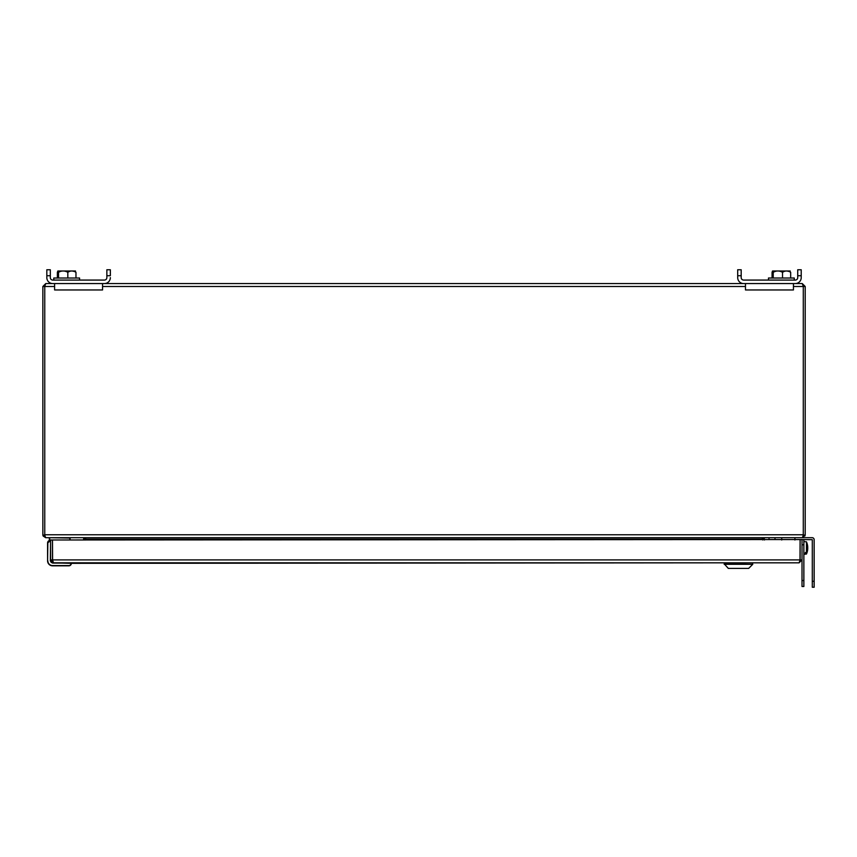 <?xml version="1.0" encoding="UTF-8"?>
<svg xmlns="http://www.w3.org/2000/svg" width="857" height="857" viewBox="0 0 857 857"><rect width="100%" height="100%" fill="white"/><g stroke="black" fill="none" stroke-linecap="round" stroke-linejoin="round"><path stroke-width="1.29" d="M781.734 537.693L781.734 539.985M803.18 286.056L802.27 283.571L805.194 286.495L803.288 286.495L803.288 535.25L802.388 537.693L45.657 537.693L44.757 535.25L44.757 286.495L44.757 534.768A1.018 1.018 0 0 0 44.757 534.854M764.883 537.703L762.227 538.699M762.248 538.817L762.837 539.985M85.207 539.985L85.796 538.817L83.15 537.703M802.27 283.571L793.443 283.571L793.443 289.955L745.472 289.955L745.472 283.571L102.561 283.571L102.561 289.955L54.602 289.955L54.602 283.571L45.775 283.571L44.853 286.056M44.757 535.229L43.118 535.989L45.657 537.693M54.602 286.495L42.85 286.495L42.85 534.768A2.925 2.925 0 0 0 42.893 535.25L44.757 534.939M43.118 535.989L42.893 535.25M83.547 539.985L83.772 537.746M82.979 537.693L83.632 537.928M83.997 538.817L85.668 538.999M83.922 539.107L85.325 539.696M42.85 286.495L45.775 283.571M793.443 286.495L803.288 286.495L803.288 534.768A1.018 1.018 0 0 1 803.288 534.854M803.288 534.939L805.152 535.25A2.925 2.925 0 0 0 805.194 534.768L805.194 286.495M805.152 535.25L802.27 537.693L812.168 537.693A1.982 1.982 0 0 1 814.15 539.674L814.15 587.238L812.297 587.238L812.297 539.674L794.921 539.546M803.288 535.229L804.927 535.989M762.719 539.696L765.055 537.693M764.048 538.817L762.376 538.999M764.123 539.107L764.498 539.985M69.685 539.985L70.092 539.567A3.128 3.128 0 0 1 70.07 539.985A3.128 3.128 0 0 0 70.092 539.567A3.128 3.128 0 0 1 70.07 539.985A3.128 3.128 0 0 0 70.092 539.567L70.092 538.067L49.717 537.693L49.652 540.478M69.717 539.567L70.092 538.067M724.347 563.81L724.347 562.824L71.345 563.328A2.496 2.496 0 0 1 68.849 565.824L52.588 565.824A5.003 5.003 0 0 1 47.585 560.821L47.585 542.942A2.496 2.496 0 0 1 49.342 540.553L49.342 538.067M106.857 275.718L110.349 275.718L110.349 269.762L106.857 269.762L106.857 277.614A2.464 2.464 0 0 1 104.393 280.078A2.464 2.464 0 0 0 106.857 277.614M50.317 277.614A2.464 2.464 0 0 0 52.78 280.078A2.464 2.464 0 0 1 50.317 277.614L50.317 269.762L46.824 269.762L46.824 277.614A5.956 5.956 0 0 0 52.78 283.571L104.393 283.571A5.956 5.956 0 0 0 110.349 277.614M75.973 278.022L75.973 272.312C73.263 270.544 70.542 270.544 67.821 272.312C64.693 270.544 61.597 270.544 58.522 272.312L57.837 271.005L57.376 272.312L57.376 278.022M74.205 271.412L72.009 270.951M737.695 277.614A5.956 5.956 0 0 0 743.651 283.571L795.264 283.571A5.956 5.956 0 0 0 801.22 277.614L801.22 269.762L797.728 269.762L797.728 277.614A2.464 2.464 0 0 1 795.264 280.078L743.651 280.078A2.464 2.464 0 0 1 741.187 277.614L741.187 269.762L737.695 269.762L737.695 277.614M741.187 275.718L737.695 275.718M801.22 277.614L801.22 275.718L797.728 275.718M768.472 280.078L768.472 278.022L794.268 278.022L794.268 280.078M772.071 278.022L772.071 272.312L772.532 271.005L773.218 272.312C776.292 270.544 779.388 270.544 782.516 272.312C785.237 270.544 787.958 270.544 790.668 272.312L790.668 278.022M772.532 271.005L790.208 271.005M773.218 278.022L773.218 272.312M782.516 278.022L782.516 272.312M741.187 277.614A2.464 2.464 0 0 0 743.651 280.078M795.264 280.078A2.464 2.464 0 0 0 797.728 277.614M788.901 271.412L786.705 270.951M104.393 280.078L52.78 280.078M50.317 275.718L46.824 275.718M53.777 280.078L53.777 278.022L79.572 278.022L79.572 280.078M57.837 271.005L75.512 271.005M58.522 278.022L58.522 272.312M67.821 278.022L67.821 272.312M781.734 539.546L769.04 539.546L769.04 537.693L769.04 539.546M803.866 539.546L803.866 586.488L802.013 586.488L802.013 559.9L799.088 562.824L53.509 562.824L50.584 559.9L50.584 539.985L802.013 539.546M52.598 560.349L52.491 539.985L52.502 559.9L53.509 562.824M802.013 539.985L802.013 559.9L800.106 559.9L799.088 562.824L752.617 562.824L752.617 563.81M71.345 563.328L52.588 562.824A2.003 2.003 0 0 1 50.584 560.821L50.584 559.9L800.106 559.9L800.106 539.985L799.999 560.349M71.345 563.081L52.588 563.081L50.338 560.821L50.584 540.692L47.585 542.942A2.496 2.496 0 0 1 49.342 540.553A2.496 2.496 0 0 0 47.585 542.942A2.496 2.496 0 0 1 50.092 540.446L50.842 540.446M52.588 562.674L52.588 562.824A2.003 2.003 0 0 1 50.584 560.821L50.734 560.821M52.588 562.578L50.842 560.821M752.778 564.292L724.186 563.81L728.321 568.416L748.643 568.416L752.778 564.292L724.186 564.292M803.866 586.488L802.013 586.488M806.448 541.817A14.762 14.762 0 0 1 807.669 546.188A14.73 12.33 180 0 1 806.448 552.454L806.448 541.817L803.866 541.592M803.866 554.265L806.448 554.04L805.334 553.579L805.334 552.54L806.448 552.454M806.448 553.504A14.73 12.33 -0 0 0 807.669 549.669A14.73 12.33 -0 0 0 807.733 547.934M805.334 552.54L805.334 553.579M44.757 534.768L803.288 534.768M745.472 286.495L102.561 286.495M85.582 539.107L762.462 539.107M774.996 539.546L774.996 537.693M814.15 581.282L812.297 581.282M47.831 542.942L47.585 560.821M71.099 563.328A2.25 2.25 -45.1 0 1 68.849 565.577L52.588 565.577A4.756 4.756 0 0 1 47.831 560.821M803.866 580.532L802.013 580.532M803.866 544.795L802.013 544.795M794.921 537.693L794.921 539.985M806.448 554.04A14.762 14.762 0 0 0 807.669 549.669"/></g></svg>
